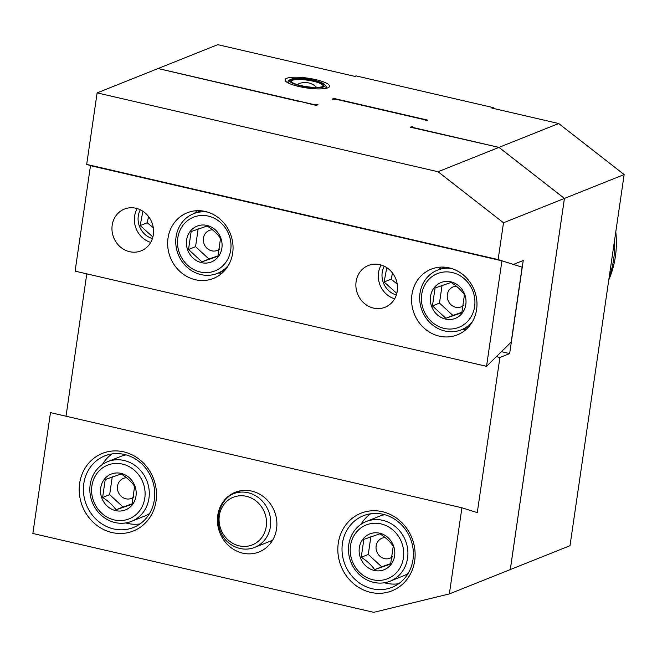 <?xml version="1.0" encoding="UTF-8"?>
<svg xmlns="http://www.w3.org/2000/svg" width="657" height="657" viewBox="0 0 657 657"><rect width="100%" height="100%" fill="white"/><g stroke="black" fill="none" stroke-linecap="round" stroke-linejoin="round"><path stroke-width="0.99" d="M91.307 165.851L86.691 164.398L97.129 92.883L158.05 68.542L299.066 101.465M86.79 273.854L66.02 416.218M50.482 412.621L32.85 533.476L373.759 612.332L449.355 593.92L461.92 507.787L50.482 412.621M86.691 164.398L498.129 259.572L512.682 264.204M498.129 259.572L503.5 222.78L438.03 171.74L97.129 92.883M411.882 127.557L412.029 126.505L410.305 127.195L498.959 147.39L564.42 198.43L503.5 222.78M564.42 198.43L510.275 569.578L449.355 593.92M513.495 264.393L523.243 260.492L509.66 353.581L499.911 357.474L477.278 512.616L461.92 507.787M412.029 126.505L413.754 127.672L498.975 147.382L558.68 123.524L624.15 174.565L570.005 545.704L510.3 569.562L564.445 198.422L498.975 147.382M498.959 147.39L438.03 171.74M354.304 76.245A218.838 199.761 68.2 0 1 356.324 75.949L355.1 76.434L217.779 44.668L158.074 68.525L313.832 104.553L317.988 104.75L316.255 105.44L299.116 101.17M356.324 75.949L493.111 107.584L491.888 108.076L558.68 123.524M298.779 86.469A22.494 4.919 -171.7 0 1 285.458 80.983A22.494 4.919 -171.7 0 1 293.203 77.255A22.494 4.919 -171.7 0 1 315.836 79.653A22.494 4.919 -171.7 0 1 328.837 87.315A22.494 4.919 -171.7 0 1 298.779 86.469M332.097 99.108L333.83 98.419L427.871 120.174L426.138 120.863L424.422 119.697L336.253 99.306L332.097 99.108M333.83 98.419L333.715 99.182M248.067 492.734A28.859 26.337 -111.8 0 0 233.292 493.801A28.859 26.337 -111.8 0 0 230.385 495.197C223.725 500.199 219.742 506.818 218.436 515.047C217.336 523.317 219.224 531.053 224.103 538.239A28.859 26.337 -111.8 0 0 239.936 548.455A28.859 26.337 -111.8 0 0 254.711 547.388A28.859 26.337 -111.8 0 0 270.397 526.7A28.859 26.337 -111.8 0 0 248.067 492.734M276.556 528.91A32.136 29.335 68.2 0 1 259.096 551.946A32.136 29.335 68.2 0 1 229.047 546.024A32.136 29.335 68.2 0 1 217.779 515.31A32.136 29.335 68.2 0 1 235.247 492.274A32.136 29.335 68.2 0 1 265.297 498.195A32.136 29.335 68.2 0 1 276.556 528.91M246.4 496.322A25.639 23.406 -111.8 0 0 219.331 515.655A25.639 23.406 -111.8 0 0 239.173 545.844A25.639 23.406 -111.8 0 0 266.241 526.503A25.639 23.406 -111.8 0 0 246.4 496.322M156.062 501.036A41.777 38.131 68.2 0 1 111.977 532.531A41.777 38.131 68.2 0 1 79.653 483.363A41.777 38.131 68.2 0 1 123.746 451.86A41.777 38.131 68.2 0 1 156.062 501.036M414.682 560.856A41.777 38.131 68.2 0 1 370.597 592.359A41.777 38.131 68.2 0 1 338.273 543.183A41.777 38.131 68.2 0 1 382.366 511.688A41.777 38.131 68.2 0 1 414.682 560.856M564.445 198.422L624.15 174.565M493.111 107.584A218.838 199.761 68.2 0 1 494.91 108.775M614.591 240.068A97.047 88.588 68.2 0 1 609.113 277.615M615.798 231.798A93.606 85.443 68.2 0 1 608.776 279.923M499.911 357.474L496.372 356.652M509.66 353.581L501.431 351.676M511.195 342.067L522.118 267.169L501.932 260.829L486.541 366.327L511.195 342.067M137.214 208.589A22.494 20.531 -111.8 0 0 134.603 216.243A22.494 20.531 -111.8 0 0 150.724 242.384M381.142 265.009A22.494 20.531 -111.8 0 0 378.531 272.663A22.494 20.531 -111.8 0 0 394.643 298.804M486.541 366.327L75.103 271.152L90.494 165.663L501.932 260.829M153.327 234.721A22.494 20.531 68.2 0 1 141.107 250.851A22.494 20.531 68.2 0 1 120.075 246.703A22.494 20.531 68.2 0 1 112.191 225.203A22.494 20.531 68.2 0 1 124.411 209.074A22.494 20.531 68.2 0 1 145.443 213.221A22.494 20.531 68.2 0 1 153.327 234.721M232.677 253.076A35.347 32.267 68.2 0 1 213.468 278.42A35.347 32.267 68.2 0 1 180.412 271.908A35.347 32.267 68.2 0 1 168.028 238.121A35.347 32.267 68.2 0 1 187.237 212.778A35.347 32.267 68.2 0 1 220.292 219.29A35.347 32.267 68.2 0 1 232.677 253.076M397.255 291.141A22.494 20.531 68.2 0 1 385.035 307.271A22.494 20.531 68.2 0 1 363.994 303.123A22.494 20.531 68.2 0 1 356.11 281.623A22.494 20.531 68.2 0 1 368.339 265.494A22.494 20.531 68.2 0 1 389.371 269.649A22.494 20.531 68.2 0 1 397.255 291.141M476.604 309.496A35.347 32.267 68.2 0 1 457.395 334.848A35.347 32.267 68.2 0 1 424.34 328.328A35.347 32.267 68.2 0 1 411.947 294.541A35.347 32.267 68.2 0 1 431.156 269.198A35.347 32.267 68.2 0 1 464.212 275.71A35.347 32.267 68.2 0 1 476.604 309.496M218.313 273.025A35.347 32.267 -111.8 0 0 222.091 273.115M197.141 210.683A35.347 32.267 -111.8 0 0 194.464 213.344M207.579 212.071A32.136 29.335 -111.8 0 0 193.544 213.714A32.136 29.335 -111.8 0 0 175.986 245.685A32.136 29.335 -111.8 0 0 200.943 274.585A32.136 29.335 -111.8 0 0 217.393 273.394A32.136 29.335 -111.8 0 0 228.693 264.911M208.326 216.112A28.924 26.403 -111.8 0 0 177.801 237.924A28.924 26.403 -111.8 0 0 200.18 271.965A28.924 26.403 -111.8 0 0 230.697 250.161A28.924 26.403 -111.8 0 0 208.326 216.112M206.971 225.425A19.283 17.599 68.2 0 1 221.885 248.116A19.283 17.599 68.2 0 1 201.535 262.66A19.283 17.599 68.2 0 1 186.621 239.961A19.283 17.599 68.2 0 1 206.971 225.425M201.913 261.847L217.919 256.287L220.53 238.376C217.327 233.752 212.86 229.63 207.144 226.016L191.138 231.576L188.526 249.488L201.913 261.847L208.951 259.03L195.564 246.679L198.176 228.759M219.849 248.847A10.758 9.822 68.2 0 1 211.751 250.826A10.758 9.822 68.2 0 1 203.317 239.403A10.758 9.822 68.2 0 1 212.433 229.802M218.058 255.844L208.951 259.03M188.526 249.488L195.564 246.679M462.241 329.444A35.347 32.267 -111.8 0 0 466.01 329.535M441.061 267.103A35.347 32.267 -111.8 0 0 438.391 269.764M451.499 268.499A32.136 29.335 -111.8 0 0 437.472 270.134A32.136 29.335 -111.8 0 0 419.913 302.105A32.136 29.335 -111.8 0 0 444.871 331.005A32.136 29.335 -111.8 0 0 461.321 329.814A32.136 29.335 -111.8 0 0 472.621 321.33M452.246 272.54A28.924 26.403 -111.8 0 0 421.728 294.344A28.924 26.403 -111.8 0 0 444.099 328.385A28.924 26.403 -111.8 0 0 474.625 306.581A28.924 26.403 -111.8 0 0 452.246 272.54M450.891 281.845A19.283 17.599 68.2 0 1 465.813 304.544A19.283 17.599 68.2 0 1 445.462 319.08A19.283 17.599 68.2 0 1 430.54 296.381A19.283 17.599 68.2 0 1 450.891 281.845M445.84 318.267L461.838 312.707L464.45 294.796C461.247 290.172 456.787 286.058 451.063 282.436L435.065 287.996L432.454 305.907L445.84 318.267L452.87 315.45L439.484 303.099L442.095 285.187M463.768 305.267A10.758 9.822 68.2 0 1 455.679 307.246A10.758 9.822 68.2 0 1 447.245 295.822A10.758 9.822 68.2 0 1 456.36 286.222M461.978 312.264L452.87 315.45M432.454 305.907L439.484 303.099M396.352 294.968A19.283 17.599 68.2 0 1 384.263 266.225M386.784 267.662L384.107 281.993L396.803 293.408M397.214 284.087L391.145 279.184L392.5 273.016M384.107 281.993L391.145 279.184M152.424 238.548A19.283 17.599 68.2 0 1 140.335 209.805M142.856 211.242L140.187 225.573L152.884 236.988M153.286 227.667L147.217 222.764L148.572 216.596M140.187 225.573L147.217 222.764M154.346 499.87A38.558 35.199 68.2 0 1 133.387 527.522A38.558 35.199 68.2 0 1 97.326 520.41A38.558 35.199 68.2 0 1 83.809 483.552A38.558 35.199 68.2 0 1 104.767 455.901A38.558 35.199 68.2 0 1 140.828 463.013A38.558 35.199 68.2 0 1 154.346 499.87M125.774 522.939A38.558 35.199 -111.8 0 0 140.007 523.925M112.043 453.946A38.558 35.199 -111.8 0 0 102.41 464.474M131.49 521.354A32.136 29.335 -111.8 0 0 149.049 489.391A32.136 29.335 -111.8 0 0 124.091 460.491A32.136 29.335 -111.8 0 0 107.641 461.674A32.136 29.335 -111.8 0 0 90.083 493.645A32.136 29.335 -111.8 0 0 115.041 522.545A32.136 29.335 -111.8 0 0 131.49 521.354L144.647 516.098A32.136 29.335 -111.8 0 0 149.574 513.511M126.152 454.899A32.136 29.335 -111.8 0 0 120.798 456.418L107.641 461.674M122.424 464.08A28.924 26.403 -111.8 0 0 91.898 485.884A28.924 26.403 -111.8 0 0 114.277 519.933A28.924 26.403 -111.8 0 0 144.795 498.121A28.924 26.403 -111.8 0 0 122.424 464.08M121.06 473.385A19.283 17.599 68.2 0 1 135.983 496.084A19.283 17.599 68.2 0 1 115.632 510.62A19.283 17.599 68.2 0 1 100.718 487.929A19.283 17.599 68.2 0 1 121.06 473.385M116.01 509.807L132.008 504.248L134.628 486.336C131.425 481.712 126.957 477.598 121.233 473.984L105.235 479.536L102.623 497.456C108.348 501.069 112.807 505.184 116.01 509.807L123.048 506.999L109.662 494.639L112.273 476.727M133.946 496.815A10.758 9.822 68.2 0 1 125.848 498.794A10.758 9.822 68.2 0 1 117.414 487.371A10.758 9.822 68.2 0 1 126.53 477.77M132.147 503.804L123.048 506.999M102.623 497.456L109.662 494.639M412.966 559.69A38.558 35.199 68.2 0 1 392.007 587.342A38.558 35.199 68.2 0 1 355.946 580.23A38.558 35.199 68.2 0 1 342.428 543.372A38.558 35.199 68.2 0 1 363.387 515.729A38.558 35.199 68.2 0 1 399.448 522.832A38.558 35.199 68.2 0 1 412.966 559.69M384.386 582.759A38.558 35.199 -111.8 0 0 398.627 583.745M370.663 513.766A38.558 35.199 -111.8 0 0 361.03 524.294M390.11 581.182A32.136 29.335 -111.8 0 0 407.668 549.211A32.136 29.335 -111.8 0 0 382.711 520.311A32.136 29.335 -111.8 0 0 366.261 521.502A32.136 29.335 -111.8 0 0 348.703 553.465A32.136 29.335 -111.8 0 0 373.661 582.365A32.136 29.335 -111.8 0 0 390.11 581.182L403.267 575.918A32.136 29.335 -111.8 0 0 408.194 573.331M384.772 514.718A32.136 29.335 -111.8 0 0 379.418 516.238L366.261 521.502M381.044 523.9A28.924 26.403 -111.8 0 0 350.518 545.704A28.924 26.403 -111.8 0 0 372.889 579.753A28.924 26.403 -111.8 0 0 403.414 557.941A28.924 26.403 -111.8 0 0 381.044 523.9M379.68 533.205A19.283 17.599 68.2 0 1 394.602 555.904A19.283 17.599 68.2 0 1 374.252 570.44A19.283 17.599 68.2 0 1 359.33 547.749A19.283 17.599 68.2 0 1 379.68 533.205M374.63 569.627L390.628 564.067L393.247 546.156C390.036 541.532 385.577 537.418 379.853 533.804L363.855 539.356L361.243 557.276C366.959 560.889 371.427 565.004 374.63 569.627L381.668 566.819L368.273 554.459L370.893 536.547M392.558 556.635A10.758 9.822 68.2 0 1 384.468 558.614A10.758 9.822 68.2 0 1 376.034 547.191A10.758 9.822 68.2 0 1 385.15 537.59M390.767 563.624L381.668 566.819M361.243 557.276L368.273 554.459M290.082 79.653A17.994 3.934 8.3 0 0 300.479 85.788A17.994 3.934 8.3 0 0 318.596 87.701A17.994 3.934 8.3 0 0 324.788 84.72A17.994 3.934 8.3 0 0 314.128 80.335A17.994 3.934 8.3 0 0 290.082 79.653L288.669 80.655A19.283 4.221 8.3 0 0 288.045 81.517A19.283 4.221 8.3 0 0 289.893 83.743M323.802 88.687A19.283 4.221 8.3 0 0 326.2 87.085A19.283 4.221 8.3 0 0 325.856 86.075L324.788 84.72M300.98 85.582A16.68 3.646 8.3 0 0 323.269 86.215A16.68 3.646 8.3 0 0 313.627 80.532A16.68 3.646 -171.7 0 0 296.849 78.758A16.68 3.646 -171.7 0 0 291.108 81.525A16.68 3.646 -171.7 0 0 300.98 85.582M322.858 86.453A16.039 3.507 8.3 0 0 323.08 85.993A16.039 3.507 8.3 0 0 313.299 81.246A16.039 3.507 -171.7 0 0 291.347 81.361A16.039 3.507 -171.7 0 0 291.429 81.87M233.292 493.801L241.135 490.664M254.711 547.388L272.606 540.243M193.544 213.714L200.911 210.774M217.393 273.394L224.76 270.454M437.472 270.134L444.838 267.194M461.321 329.814L468.687 326.874M288.045 81.517L287.865 82.782M326.2 87.085L326.02 88.35M316.584 87.397A16.064 16.064 0 0 0 297.178 84.564"/></g></svg>
